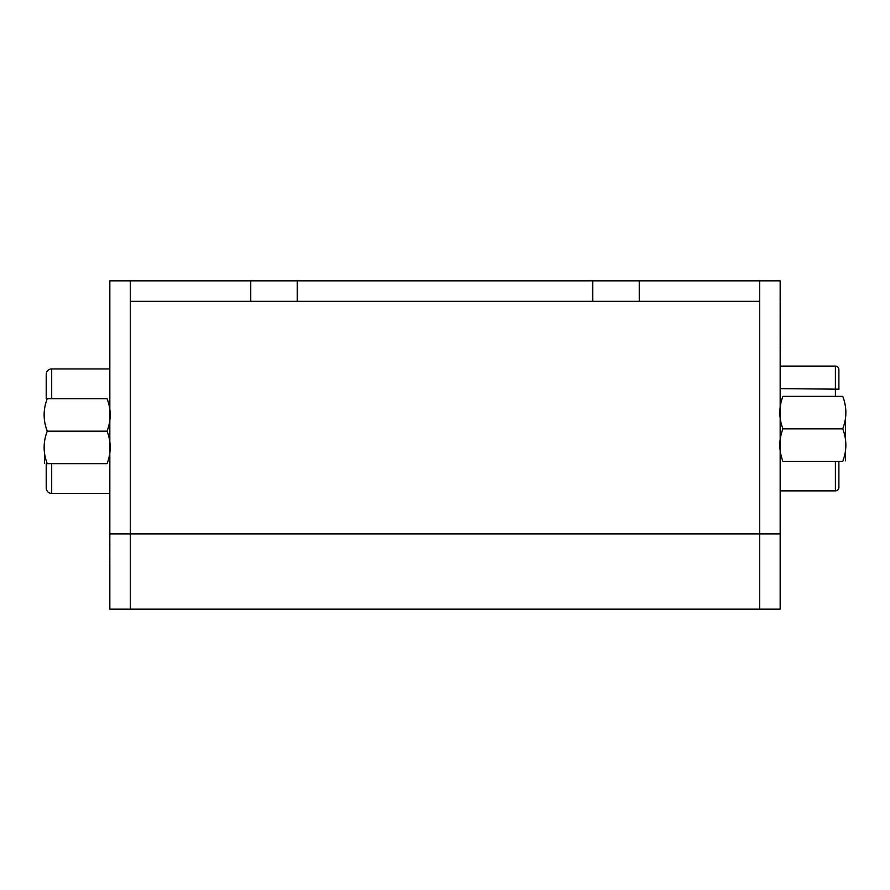 <?xml version="1.0" encoding="UTF-8"?>
<svg xmlns="http://www.w3.org/2000/svg" width="890" height="890" viewBox="0 0 890 890"><rect width="100%" height="100%" fill="white"/><g stroke="black" fill="none" stroke-linecap="round" stroke-linejoin="round"><path stroke-width="1.33" d="M639.265 301.354L592.751 301.354L592.751 280.828L639.265 280.828L639.265 301.354L759.648 301.354L759.648 280.828L780.174 280.828L780.174 609.172L759.648 609.172L759.648 301.354L759.648 609.172L130.352 609.172L130.352 533.922L130.352 609.172L109.826 609.172L109.826 280.828L297.249 280.828L297.249 301.354L250.735 301.354L250.735 280.828M639.265 280.828L759.648 280.828M297.249 280.828L592.751 280.828M130.352 280.828L130.352 301.354L250.735 301.354M297.249 301.354L592.751 301.354M130.352 301.354L130.352 533.922L130.352 301.354M842.763 396.361C846.891 396.361 846.891 396.361 842.763 396.361C846.891 396.361 846.891 396.361 842.763 396.361C846.891 396.361 846.891 396.361 842.763 396.361C846.891 396.361 846.891 396.361 842.763 396.361C846.891 407.186 846.891 418.011 842.763 428.847C846.891 439.671 846.891 450.507 842.763 461.332C846.891 461.332 846.891 461.332 842.763 461.332C846.891 461.332 846.891 461.332 842.763 461.332C846.891 461.332 846.891 461.332 842.763 461.332C846.891 461.332 846.891 461.332 842.763 461.332L782.911 461.332C778.783 461.332 778.783 461.332 782.911 461.332C778.783 461.332 778.783 461.332 782.911 461.332C778.783 450.507 778.783 439.671 782.911 428.847C778.783 418.011 778.783 407.186 782.911 396.361C778.783 396.361 778.783 396.361 782.911 396.361C778.783 396.361 778.783 396.361 782.911 396.361L842.763 396.361M845.5 408.321L845.5 460.887L845.5 408.321M842.763 428.847L782.911 428.847M780.174 352.907L780.308 357.446M780.174 352.206L780.308 352.907M780.174 347.857L780.308 352.206M780.174 344.63L780.308 347.857M780.174 341.894L780.308 344.63M780.174 340.736L780.308 341.894M780.174 340.136L780.308 340.736M780.174 335.752L780.308 340.136M780.174 314.47L780.174 334.228M780.174 310.588L780.308 314.47M780.174 305.76L780.308 310.299M780.174 305.07L780.308 305.76M780.174 300.709L780.308 305.07M780.174 297.494L780.308 300.709M780.174 294.746L780.308 297.494M780.174 293.6L780.308 294.746M780.174 292.988L780.308 293.6M780.174 288.616L780.308 292.988M44.5 463.223L44.5 451.708M47.237 431.183C43.109 420.358 43.109 409.522 47.237 398.698C43.109 398.698 43.109 398.698 47.237 398.698C43.109 398.698 43.109 398.698 47.237 398.698L107.089 398.698C111.217 398.698 111.217 398.698 107.089 398.698C111.217 398.698 111.217 398.698 107.089 398.698C111.217 409.522 111.217 420.358 107.089 431.183C111.217 442.007 111.217 452.843 107.089 463.668C111.217 463.668 111.217 463.668 107.089 463.668C111.217 463.668 111.217 463.668 107.089 463.668L47.237 463.668C43.109 463.668 43.109 463.668 47.237 463.668C43.109 463.668 43.109 463.668 47.237 463.668C43.109 452.843 43.109 442.007 47.237 431.183L107.089 431.183M47.237 398.698C43.109 398.698 43.109 398.698 47.237 398.698C43.109 398.698 43.109 398.698 47.237 398.698M47.237 463.668C43.109 463.668 43.109 463.668 47.237 463.668C43.109 463.668 43.109 463.668 47.237 463.668M109.826 563.281L109.692 562.246M109.826 534.723L109.826 538.105M109.826 548.318L109.692 538.105M109.826 554.27L109.692 548.318M109.826 558.809L109.692 554.27M109.826 561.701L109.692 558.809M109.826 562.758L109.692 561.701M835.399 490.868A3.471 3.471 0 0 0 838.881 487.397L838.881 461.332L838.881 487.397A3.471 3.471 0 0 1 835.399 490.868L780.174 490.868L835.399 490.868L835.399 461.332M835.399 396.361L835.399 366.124A3.471 3.471 0 0 1 838.881 369.595L838.881 389.453M838.881 369.595A3.471 3.471 0 0 0 835.399 366.124L780.174 366.124M46.213 398.698L46.213 374.412L46.213 398.698M109.826 368.938L51.687 368.938A5.474 5.474 0 0 0 46.213 374.412A5.474 5.474 0 0 1 51.687 368.938L51.687 398.698M46.213 487.954L46.213 463.668L46.213 487.954A5.474 5.474 0 0 0 51.687 493.427L109.826 493.427M109.826 533.922L780.174 533.922M838.881 389.186L780.174 388.63M51.687 493.427L51.687 463.668"/></g></svg>
